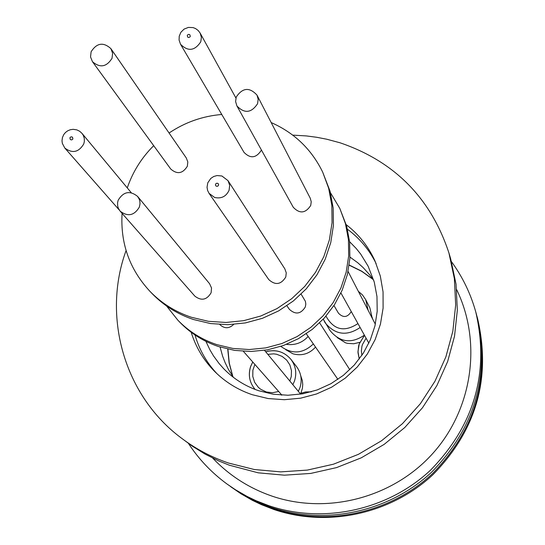 <?xml version="1.0" encoding="UTF-8"?>
<svg xmlns="http://www.w3.org/2000/svg" width="545" height="545" viewBox="0 0 545 545"><rect width="100%" height="100%" fill="white"/><g stroke="black" fill="none" stroke-linecap="round" stroke-linejoin="round"><path stroke-width="0.82" d="M278.672 391.487L272.52 392.734L266.321 391.978L260.721 389.307L258.33 387.325L254.658 382.345L252.778 376.438L252.873 370.212L254.869 364.414M357.942 323.573C344.413 332.484 333.758 330.011 325.985 316.154M218.116 183.536L218.64 184.626L218.245 185.791L217.121 186.349L215.956 185.988L215.432 184.898L215.834 183.733L216.951 183.174L218.116 183.536M70.325 139.575L69.896 137.885L70.257 137.313L71.238 136.802L72.471 137.156L72.901 138.846L72.546 139.418L71.559 139.929L70.325 139.575M187.705 37.135L187.262 35.459L187.616 34.894L188.597 34.376L189.844 34.723L190.287 36.392L189.933 36.965L188.727 37.496L187.705 37.135M181.247 437.989L192.222 446.103L205.09 454.114L218.681 460.913L229.282 465.185L258.235 472.828L284.401 475.179L310.725 473.428L336.558 467.603L361.24 457.834L384.164 444.373L404.737 427.553L422.457 407.789L436.886 385.588L447.656 361.512L454.53 336.163L457.337 310.173L456.036 284.19L450.674 258.855L448.951 253.03L454.367 278.652L455.681 304.928L452.841 331.217L445.885 356.859L434.978 381.221L420.386 403.681L402.448 423.676L381.629 440.694L358.44 454.319L333.458 464.197L307.326 470.097L280.695 471.875L254.222 469.497L228.573 463.046C211.371 457.207 195.594 448.855 181.247 437.989C124.43 395.759 101.84 316.686 126.079 250.571M292.733 135.119L306.474 135.937L316.7 137.279L326.823 139.234L340.08 142.804C394.546 161.388 430.836 198.135 448.951 253.03M191.179 332.273C195.846 347.301 203.721 360.415 214.819 371.622C225.48 382.195 237.988 389.9 252.355 394.737L268.126 398.552L284.381 399.703L300.663 398.17L316.536 393.974L331.537 387.236L345.264 378.141L357.322 366.949L367.378 353.964L375.158 339.555L380.444 324.132L383.101 308.109L383.06 291.943L380.328 276.083L374.994 260.953C368.379 246.483 358.794 234.391 346.232 224.676M376.152 263.63C369.34 249.855 359.775 238.39 347.458 229.247M205.915 341.361L209.934 349.883L213.545 355.96L219.124 363.57L223.838 368.849C233.682 378.918 245.339 386.221 258.814 390.758L273.181 394.219L287.992 395.241L302.829 393.797L317.265 389.92L330.904 383.714L343.35 375.355L354.257 365.082L363.324 353.18L370.28 339.991L374.953 325.89L377.201 311.27L376.97 296.541L374.279 282.126L368.168 266.267L360.701 254.093L356.232 248.513L349.597 241.694M373.781 280.389L369.517 274.605L363.065 267.513L357.711 262.71L349.958 257.07M212.741 458.134C229.35 475.567 249.16 488.245 272.159 496.168C327.749 515.039 393.585 497.544 433.173 453.024C472.794 408.518 482.059 341.81 456.649 289.613M188.441 443.426C198.796 459.231 211.637 472.747 226.972 483.987L237.797 491.474L249.44 498.164L258.541 502.517L271.11 507.388C325.372 525.775 389.157 511.919 431.64 472.147C475.369 427.28 490.364 374.919 476.623 315.065L475.799 312.067C470.71 293.748 462.603 276.955 451.485 261.682M226.972 483.987L235.338 489.676L247.055 496.413L256.218 500.794L268.869 505.699C323.498 524.208 387.727 510.249 430.495 470.199C474.525 425.025 489.628 372.317 475.799 312.067M230.453 486.515L240.87 493.716L252.417 500.351L261.443 504.663L273.903 509.5C327.709 527.737 390.949 514.003 433.064 474.572C476.412 430.087 491.277 378.169 477.652 318.811L476.93 316.216M231.407 487.223L242.518 494.608L251.265 499.506L263.405 505.147L272.82 508.683C326.802 526.981 390.261 513.192 432.512 473.632C476.01 429.004 490.922 376.915 477.25 317.367M315.528 347.097C309.274 353.957 301.719 356.185 292.856 353.773L285.73 349.679M359.843 342.308L353.753 343.759L347.533 343.357L345.53 342.819L337.171 337.58M265.728 351.811C275.825 349.093 284.252 351.634 291.003 359.441L296.5 366.526C301.194 372.957 302.339 380.035 299.927 387.74L298.326 391.344M358.31 291.268L362.534 295.015L365.702 299.675L369.857 307.83L372.276 318.3M351.218 311.474L351.116 311.801C347.41 317.531 343.193 318.001 338.465 313.212L333.962 305.534M330.461 192.732L339.808 208.408L345.441 223.6L348.432 239.596L348.684 255.946L346.17 272.193L340.966 287.876L333.199 302.557L323.103 315.814L310.943 327.266L297.073 336.599L281.881 343.534L265.797 347.887L249.29 349.536L232.81 348.432L216.835 344.624C201.827 339.596 188.863 331.489 177.942 320.29L166.579 306.011M177.942 320.29L179.959 322.374C190.825 333.52 203.728 341.592 218.668 346.6L234.568 350.387L250.966 351.484L267.397 349.849L283.407 345.516L298.524 338.615L312.326 329.33L324.425 317.926L334.48 304.737L342.199 290.124L347.383 274.517L349.883 258.344L349.631 242.069L346.654 226.155L339.808 208.408M301.126 294.15L305.398 301.324L305.813 304.13L305.323 306.944C300.854 314.104 295.54 314.901 289.375 309.335L286.902 305.765M271.178 122.557C294.382 132.83 311.549 149.337 322.667 172.091L328.655 188.25L331.823 205.267L332.069 222.667L329.371 239.964L323.805 256.675L315.514 272.316L304.723 286.445L291.745 298.667L276.942 308.62L260.742 316.032L243.595 320.685L225.991 322.463L208.435 321.312L191.411 317.279C175.429 311.944 161.633 303.327 150.025 291.425C129.628 269.455 120.316 243.438 122.087 213.368M127.271 187.896C132.769 171.832 141.577 157.757 153.697 145.672M169.079 133.014C185.096 122.25 202.658 116.071 221.761 114.477M150.025 291.425L152.314 293.796C163.868 305.643 177.595 314.22 193.502 319.52L210.431 323.539L227.905 324.684L245.414 322.919L262.479 318.287L278.597 310.916L293.319 301.01L306.236 288.857L316.965 274.796L325.215 259.236L330.754 242.614L333.431 225.398L333.186 208.081L330.038 191.152L322.667 172.091M236.217 97.058C242.586 87.616 249.515 86.975 257.008 95.13L258.173 99.34L257.56 103.72C251.361 113.06 244.48 113.803 236.918 105.948L235.61 101.602L236.217 97.058M257.008 95.13L310.234 198.176L311.229 201.759L310.725 205.472C305.507 213.381 299.696 213.987 293.271 207.284L236.918 105.948M91.11 51.755C96.751 42.912 103.339 41.863 110.867 48.607L112.624 53.26L112.038 58.288C106.527 67.042 99.994 68.166 92.439 61.667L90.538 56.918L91.11 51.755M110.867 48.607L186.308 158.002L187.821 161.967L187.344 166.245C182.711 173.671 177.173 174.604 170.742 169.039L92.439 61.667M118.163 200.24C123.402 191.595 129.874 190.314 137.578 196.391L139.22 199.129L139.874 201.446L140.011 203.871L139.363 207.059C134.274 215.595 127.871 216.965 120.159 211.181L118.394 208.401L117.672 206.024L117.577 202.699L118.163 200.24M137.578 196.391L209.559 283.686L211.528 287.985L211.119 292.747C206.841 299.968 201.432 301.106 194.885 296.173L120.159 211.181M222.19 176.219L228.028 180.667L284.844 268.869L286.254 272.82L285.784 277.03C281.009 284.66 275.341 285.519 268.78 279.599L209.048 193.346L214.669 197.488C221.365 198.911 226.175 196.5 229.098 190.246L229.67 185.3L228.028 180.667L221.924 175.994L217.067 175.551L213.735 176.485L210.779 178.433L207.774 182.841L207.039 187.269L207.611 190.478L209.048 193.346M261.382 149.936L261.239 150.379C256.157 158.145 250.421 158.82 244.037 152.402L180.531 44.261C188.011 51.741 194.763 50.917 200.778 41.788L201.391 37.319L200.131 33.061L235.924 98.032M195.001 334.998C199.225 349.611 206.528 362.5 216.917 373.652M220.091 347.056L222.626 356.232L225.221 362.888L228.375 369.292L233.43 377.365M300.745 375.798L302.352 380.614L302.741 384.423L302.421 388.244L300.908 393.149M372.276 317.626L372.582 318.893M313.341 343.936C303.027 353.691 292.195 354.509 280.852 346.402M364.387 335.161C351.321 343.977 339.855 342.417 329.991 330.495L323.274 319.186L325.106 322.756C335.141 334.889 346.818 336.469 360.129 327.497M267.827 354.359L273.713 353.848L276.635 354.264L282.099 356.389L286.65 360.054L289.872 364.932L291.466 370.58L291.282 376.472L289.845 381.05M233.689 324.425C229.166 328.683 224.622 328.812 220.057 324.806L219.798 324.52M373.059 279.326L361.71 271.199L349.188 265.006M361.907 355.326L361.389 350.939L361.9 346.457L362.445 344.569L366.077 338.2M364.476 335.311L359.216 343.922L358.603 346.027L357.983 352.574L359.244 359.046L357.97 351.532L359.23 343.99M308.15 336.449C302.243 342.846 295.009 345.482 286.452 344.358M265.688 351.757C275.79 349.052 284.224 351.614 291.003 359.441C295.778 365.988 296.943 373.189 294.484 381.037L292.849 384.702M281.711 394.941L281.363 395.091M255.149 389.45C249.508 382.692 248.009 375.062 250.646 366.56M64.8 148.042L62.348 143.403L62.001 140.835L62.43 137.538L63.806 134.492L65.523 132.435L67.75 130.786L70.353 129.717L73.166 129.322L76.872 129.887L79.706 131.291L82.016 133.396L83.31 135.371L84.291 138.382L84.339 141.577L83.766 143.935C78.712 152.355 72.39 153.724 64.8 148.042L119.294 210.05M359.271 343.875L364.503 335.359M300.118 393.51L305.595 391.998L311.27 391.841M250.686 366.444L252.785 362.037M365.702 299.675L368.161 310.33M227.742 349.107L229.118 362.916L232.695 376.309M373.189 279.524L361.778 271.369L349.161 265.177M252.737 361.989L250.611 366.485C247.961 374.953 249.474 382.61 255.142 389.45M200.131 33.061L198.169 30.479L195.519 28.538L193.059 27.591L188.4 27.407L184.094 29.096L180.913 32.23L179.223 36.222L179.08 40.071L180.531 44.261M348.071 271.444L375.335 324.227M264.516 350.333L300.656 394.164M319.636 322.892L349.788 369.701M82.016 133.396L131.236 192.664M227.912 349.147L229.254 363.038L232.824 376.5M300.077 393.47L305.616 391.95L311.345 391.814M340.932 292.978L368.849 343.18M243.363 351.321L281.867 395.118M306.31 333.785L337.893 379.388"/></g></svg>
